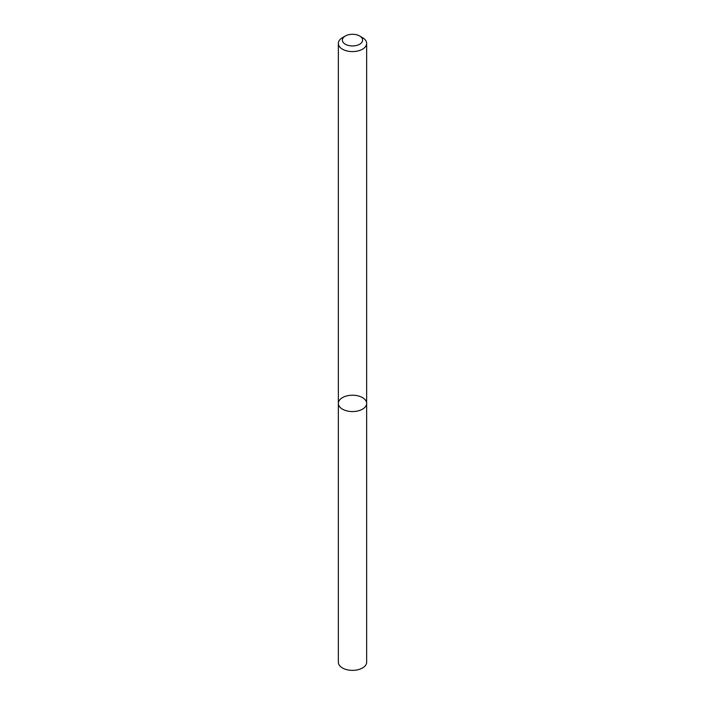 <?xml version="1.0" encoding="UTF-8"?>
<svg xmlns="http://www.w3.org/2000/svg" width="705" height="705" viewBox="0 0 705 705"><rect width="100%" height="100%" fill="white"/><g stroke="black" fill="none" stroke-linecap="round" stroke-linejoin="round"><path stroke-width="1.06" d="M362.511 409.173A14.153 8.169 180 0 1 347.08 410.945A14.153 8.169 180 0 1 338.347 403.392A14.153 8.169 180 0 1 352.5 395.223A14.153 8.169 180 0 1 366.653 403.392A14.153 8.169 180 0 1 362.511 409.173A14.153 8.169 180 0 1 347.08 410.945A14.153 8.169 180 0 1 338.347 403.392L338.347 662.198A14.153 8.169 180 0 0 347.08 669.75A14.153 8.169 180 0 0 362.511 667.979A14.153 8.169 180 0 0 366.653 662.198L366.653 403.392A14.153 8.169 180 0 1 362.511 409.173M359.647 35.99L362.511 37.647A14.153 8.169 180 0 1 366.653 43.419A14.153 8.169 180 0 1 362.511 49.2A14.153 8.169 180 0 1 347.08 50.971A14.153 8.169 180 0 1 338.347 43.419A14.153 8.169 180 0 1 342.489 37.647L345.353 35.99A10.108 5.834 180 0 1 359.647 35.99A10.108 5.834 180 0 1 359.647 44.248A10.108 5.834 180 0 1 345.353 44.248A10.108 5.834 180 0 1 345.353 35.99M338.347 43.419L338.347 403.392M366.653 43.419L366.653 403.392"/></g></svg>
